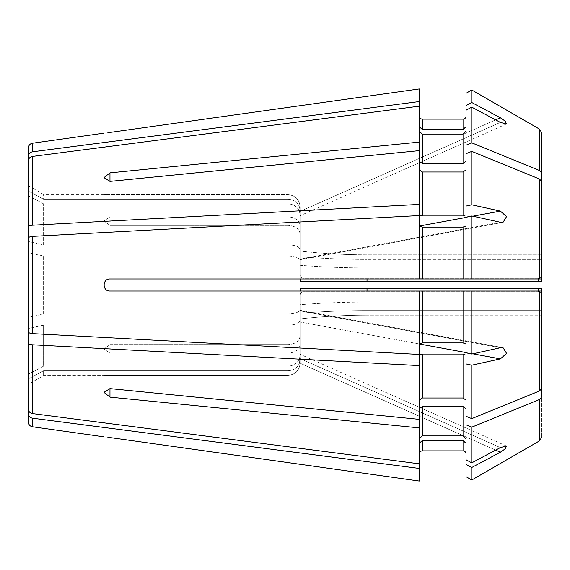<?xml version="1.0" encoding="UTF-8"?>
<svg xmlns="http://www.w3.org/2000/svg" width="570" height="570" viewBox="0 0 570 570"><rect width="100%" height="100%" fill="white"/><g stroke="black" fill="none" stroke-linecap="round" stroke-linejoin="round"><path stroke-width="0.43" stroke-dasharray="2.85 2.14" d="M300.091 278.965L367.016 278.965L288.021 278.965L300.091 278.965L300.091 259.607L299.528 259.243L300.091 259.607L299.528 259.243L300.091 259.607L300.091 250.465L299.528 248.093L300.091 250.465L300.091 281.608L541.5 281.608L538.479 281.608L538.479 278.26C540.353 277.996 541.365 276.913 541.5 274.996L541.5 132.44L541.5 259.393L367.016 259.393L541.5 259.393L541.5 267.929L367.016 267.929L367.016 259.393A603.53 426.759 0 0 1 300.091 256.764L300.091 225.421C299.385 220.227 295.36 217.377 288.021 216.864L288.021 203.861C293.7 204.16 297.533 206.76 299.528 211.669L300.091 214.548L300.091 256.764A603.53 426.759 180 0 0 367.016 259.393L367.016 267.929A603.53 426.759 0 0 1 300.091 265.299L300.091 233.957L300.091 265.299A603.53 426.759 180 0 0 367.016 267.929L541.5 267.929L541.5 181.395L541.5 281.608L300.091 281.608L300.091 251.099A603.53 603.53 0 0 0 367.016 254.826L541.5 254.826L541.5 274.996C541.365 276.913 540.353 277.996 538.479 278.26L303.105 278.26C301.231 277.996 300.226 276.913 300.091 274.996L300.091 206.775L300.091 215.716L299.528 211.669C297.533 206.76 293.7 204.16 288.021 203.861L43.591 203.861L43.591 244.858L28.5 241.516L28.5 195.795L28.5 241.516L43.591 244.858L43.591 203.861L28.5 195.795L28.5 160.59L28.5 374.205L28.5 328.484L43.591 325.142L43.591 366.139L28.5 374.205L43.591 366.139L43.591 325.142L28.5 328.484L28.5 409.41L28.5 378.829L28.5 384.244L28.5 378.829L43.591 370.764L43.591 375.53L43.591 370.764L28.5 378.829L28.5 422.292M288.021 244.858L43.591 244.858L288.021 244.858L288.021 225.399L109.974 225.399L103.939 220.989L109.974 225.399L288.021 225.399L288.021 244.858C293.7 244.979 297.533 246.062 299.528 248.093C297.533 246.062 293.7 244.979 288.021 244.858M109.974 216.864L103.939 220.989L109.974 216.864L288.021 216.864L109.974 216.864L109.974 181.395L109.974 225.399L109.974 181.395L103.939 177.641L103.939 220.989L103.939 177.641L109.974 172.86L109.974 216.864M109.974 291.035L288.021 291.035L288.021 313.992C293.7 313.863 297.533 312.788 299.528 310.757L300.091 310.394L299.528 310.757C297.533 312.788 293.7 313.863 288.021 313.992L288.021 291.035L541.5 291.035L541.5 288.392L300.091 288.392L541.5 288.392L541.5 295.004L541.5 288.392L300.091 288.392L300.091 310.394L300.091 291.035L109.974 291.035C102.194 291.434 102.208 278.566 109.974 278.965L288.021 278.965L288.021 256.008C293.7 256.137 297.533 257.213 299.528 259.243C297.533 257.213 293.7 256.137 288.021 256.008L288.021 278.965L109.974 278.965C102.201 278.595 102.187 291.405 109.974 291.035L419.285 291.035L419.285 354.447L32.397 333.628C29.989 333.429 28.685 332.852 28.5 331.911L28.5 252.667L28.5 317.333L43.591 313.992L43.591 256.008L28.5 252.667L43.591 256.008L43.591 313.992L28.5 317.333M300.091 310.394L300.091 319.535L299.528 321.908L300.091 319.535L300.091 310.394M109.974 344.601L103.939 349.011L109.974 353.136L103.939 349.011L109.974 344.601L288.021 344.601L109.974 344.601L109.974 388.605L103.939 392.359L109.974 397.14L109.974 353.136L288.021 353.136L109.974 353.136L109.974 388.605L109.974 344.601M300.091 355.452L299.528 362.947L300.091 359.235L300.091 354.284L299.528 358.331C297.533 363.24 293.7 365.84 288.021 366.139L43.591 366.139L288.021 366.139L288.021 353.136L288.021 366.139C293.7 365.84 297.533 363.24 299.528 358.331L300.091 355.452L300.091 344.579C299.385 349.773 295.36 352.623 288.021 353.136C295.36 352.623 299.385 349.773 300.091 344.579L300.091 355.452M419.299 343.959L299.528 321.908C297.533 323.938 293.7 325.021 288.021 325.142C293.7 325.021 297.533 323.938 299.528 321.908L500.375 358.886L471.782 365.206L466.06 363.938L466.06 416.285L466.06 408.683L463.04 406.545L422.306 406.545L419.285 408.683L419.285 419.363L109.974 388.605M541.5 291.035L471.782 291.035L539.612 291.035L539.612 390.92L541.5 388.605L541.5 302.072L541.5 388.605L541.5 302.072L367.016 302.072L541.5 302.072L541.5 310.607L367.016 310.607L367.016 302.072A603.53 426.759 180 0 0 300.091 304.701L300.091 336.043L300.091 304.701A603.53 426.759 0 0 1 367.016 302.072L367.016 310.607A603.53 426.759 0 0 0 300.091 313.236L300.091 344.579L300.091 313.236A603.53 426.759 180 0 1 367.016 310.607L541.5 310.607L541.5 437.56L541.5 295.004L541.5 315.174L367.016 315.174L541.5 315.174M541.5 267.929L541.5 181.395L539.612 179.08L539.612 278.965L471.782 278.965L541.5 278.965L367.016 278.965L466.06 278.965L419.285 278.965L419.285 225.948L419.285 278.965L109.974 278.965M502.84 222.378L300.041 259.713L503.032 222.343L500.375 222.272L299.528 259.243L500.375 222.272L471.782 215.952L471.782 278.965L466.06 278.965L466.06 225.948L463.04 227.102L422.306 227.102L419.285 225.948L419.285 215.553L419.285 278.965M288.021 325.142L43.591 325.142L288.021 325.142L288.021 344.601L288.021 325.142M503.032 222.343L506.58 216.629L500.375 211.114L471.782 204.794L466.06 206.062L466.06 214.797L463.04 215.952L422.306 215.952L419.285 214.797L419.285 204.395L32.397 225.221C29.989 225.421 28.685 225.998 28.5 226.938M539.612 179.08L471.782 151.371L466.06 153.715L466.06 169.853L463.04 171.983L422.306 171.983L419.285 169.853L419.285 150.637L109.974 181.395M300.091 233.957C299.385 228.762 295.36 225.912 288.021 225.399C295.36 225.912 299.385 228.762 300.091 233.957M28.5 195.795L43.591 203.861L288.021 203.861L288.021 216.864C295.36 217.377 299.385 220.227 300.091 225.421L300.091 210.765L299.528 207.053L300.091 210.765L300.091 206.775C299.385 199.443 295.36 195.41 288.021 194.669L109.974 194.669C102.194 194.456 102.194 194.456 109.974 194.669C102.194 194.456 102.194 194.456 109.974 194.669L288.021 194.669L288.021 199.236L43.591 199.236L43.591 194.47L43.591 199.236L28.5 191.171L28.5 155.973C28.685 153.701 29.989 152.318 32.397 151.827L419.285 101.56L419.285 126.668L419.285 101.56M541.5 172.86L539.612 170.544L471.782 142.835L471.782 107.146L500.375 122.4L299.528 211.669L500.375 122.4L506.374 124.018L505.391 121.275L500.375 117.783L471.782 102.522L466.06 105.578L466.06 93.295L466.06 116.116C465.882 117.947 464.871 118.959 463.04 119.137L422.306 119.137C420.468 118.959 419.463 117.947 419.285 116.116L419.285 142.101L109.974 172.86M300.091 291.035L422.306 291.035L419.285 291.035L419.285 354.447L419.285 291.035M500.375 358.886L506.566 353.414L503.032 347.657L500.375 347.729L471.782 354.048L471.782 291.035L463.04 291.035L466.06 291.035L466.06 352.787L466.06 344.052L463.04 342.898L422.306 342.898L419.285 344.052M538.479 291.74L303.105 291.74C301.238 291.997 300.233 293.087 300.091 295.004L300.091 318.901A603.53 603.53 0 0 1 367.016 315.174A603.53 603.53 0 0 0 300.091 318.901L300.091 363.225C299.371 370.564 295.353 374.597 288.021 375.331L109.974 375.331C102.194 375.545 102.194 375.545 109.974 375.331C102.194 375.545 102.194 375.545 109.974 375.331L288.021 375.331L288.021 370.764L43.591 370.764L288.021 370.764L288.021 375.331C295.353 374.597 299.371 370.564 300.091 363.225L300.091 318.901A603.53 603.53 0 0 1 367.016 315.174A603.53 603.53 0 0 0 300.091 318.901L300.091 295.004C300.233 293.087 301.238 291.997 303.105 291.74L303.105 288.392L303.105 291.74L538.479 291.74L538.479 288.392L538.479 291.74C540.353 291.997 541.357 293.087 541.5 295.004C541.357 293.087 540.353 291.997 538.479 291.74M541.5 254.826L367.016 254.826A603.53 603.53 0 0 1 300.091 251.099A603.53 603.53 0 0 0 367.016 254.826A603.53 603.53 0 0 1 300.091 251.099L300.091 206.775C299.385 199.443 295.36 195.41 288.021 194.669L288.021 199.236C293.7 199.543 297.533 202.143 299.528 207.053C297.533 202.143 293.7 199.543 288.021 199.236L43.591 199.236L28.5 191.171L28.5 160.59C28.685 158.317 29.989 156.942 32.397 156.444L32.397 225.221M538.479 278.26L303.105 278.26C301.231 277.996 300.226 276.913 300.091 274.996L300.091 281.608L303.105 281.608L303.105 278.26L303.105 281.608L538.479 281.608L538.479 278.26M471.782 107.146L466.06 110.195L466.06 131.285L463.04 134.071L422.306 134.071L419.285 131.285L419.285 161.317L419.285 106.177L32.397 156.444M466.06 105.578L466.06 126.668L463.04 129.454L422.306 129.454L419.285 126.668M109.974 132.44C102.201 133.409 102.201 133.409 109.974 132.44L109.974 194.669L109.974 132.44M541.5 397.14L539.612 399.456L471.782 427.165L471.782 462.854L466.06 459.805L466.06 438.715L463.04 435.929L422.306 435.929L419.285 438.715L419.285 463.823L32.397 413.556C29.989 413.058 28.685 411.683 28.5 409.41L28.5 374.205M471.782 427.165L466.06 424.821L466.06 459.805L466.06 443.332L463.04 440.546L422.306 440.546L419.285 443.332L419.285 463.823L419.285 427.899L109.974 397.14M464.201 436.143L299.528 362.947C297.533 367.857 293.7 370.457 288.021 370.764C293.7 370.457 297.533 367.857 299.528 362.947L500.375 452.217L471.782 467.478L466.06 464.422L466.06 476.705L466.06 453.884C465.875 452.046 464.871 451.041 463.04 450.863L422.306 450.863C420.475 451.041 419.47 452.046 419.285 453.884L419.285 468.44L32.397 418.173C29.989 417.682 28.685 416.299 28.5 414.027M471.782 354.048L466.06 352.787L466.06 291.035L466.06 344.052M471.782 151.371L471.782 204.794M466.06 169.853L466.06 206.062M419.285 225.948L419.285 215.553L32.397 236.372C29.989 236.571 28.685 237.148 28.5 238.089L28.5 252.667M471.782 89.989L471.782 102.522M28.5 147.708L28.5 155.973M500.375 452.217L505.376 448.74L506.374 445.982L500.375 447.6L471.782 462.854M466.06 424.821L466.06 408.683M419.285 408.683L419.285 427.899M419.285 169.853L419.285 204.395M419.285 443.332L419.285 468.44M466.06 464.422L466.06 443.332M288.021 313.992L43.591 313.992L288.021 313.992M466.06 363.938L466.06 355.203L463.04 354.048L422.306 354.048L419.285 355.203L419.285 400.147L419.285 355.203L419.285 365.605L32.397 344.779C29.989 344.579 28.685 344.002 28.5 343.062M539.612 390.92L471.782 418.629L466.06 416.285L466.06 355.203L466.06 400.147L463.04 398.017L422.306 398.017L419.285 400.147L419.285 419.363L419.285 400.147M419.285 453.884L419.285 481.051M419.285 438.715L419.285 463.823M466.06 153.715L466.06 131.285L466.06 161.317L463.04 163.455L422.306 163.455L419.285 161.317L419.285 142.101M466.06 126.668L466.06 161.317M466.06 225.948L466.06 278.965L466.06 217.213L466.06 225.948L466.06 217.213L471.782 215.952M463.04 342.898L463.04 291.035L422.306 291.035L422.306 342.898M466.06 476.705L466.06 453.884M466.06 459.805L466.06 438.715M466.06 416.285L466.06 400.147M466.06 93.295L466.06 116.116M466.06 110.195L466.06 131.285M471.782 142.835L466.06 145.179M471.782 365.206L471.782 418.629M419.285 131.285L419.285 106.177M419.285 116.116L419.285 88.949M419.285 161.317L419.285 150.637M288.021 256.008L43.591 256.008L288.021 256.008M300.091 336.043C299.385 341.238 295.36 344.088 288.021 344.601C295.36 344.088 299.385 341.238 300.091 336.043L300.091 319.535L300.091 336.043M109.974 437.56C102.201 436.591 102.201 436.591 109.974 437.56L109.974 375.331L109.974 437.56M419.285 365.605L419.285 419.363M471.782 467.478L471.782 480.011M500.375 211.114L419.299 226.041M466.06 217.434L472.851 216.187M299.528 310.757L500.375 347.729L299.528 310.757M466.06 352.566L472.851 353.813M299.528 358.331L500.375 447.6L299.528 358.331M464.493 436.271L495.651 450.122M464.201 133.857L500.375 117.783M464.493 133.729L495.651 119.878M32.397 418.173L32.397 426.773M32.397 236.372L32.397 333.628M32.397 143.227L32.397 151.827M422.306 406.545L422.306 435.929M463.04 406.545L463.04 435.929M422.306 354.048L422.306 398.017M422.306 440.546L422.306 450.863M463.04 440.546L463.04 450.863M463.04 119.137L463.04 129.454M422.306 119.137L422.306 129.454M463.04 134.071L463.04 163.455M422.306 134.071L422.306 163.455M463.04 171.983L463.04 215.952M422.306 171.983L422.306 215.952M463.04 227.102L463.04 278.965M422.306 227.102L422.306 278.965M463.04 354.048L463.04 398.017M539.612 129.176L539.612 170.544M367.016 278.965L367.016 281.608M32.397 344.779L32.397 413.556M539.612 399.456L539.612 440.824M367.016 288.392L367.016 291.035M502.854 347.629L300.041 310.287L503.032 347.664M103.939 349.011L103.939 392.359L103.939 349.011M506.381 445.975L300.091 354.284L506.381 445.975M28.5 185.756L43.591 194.47L103.939 194.47L103.939 133.173M506.381 124.025L300.091 215.716L506.381 124.025M103.939 436.827L103.939 375.53L43.591 375.53L28.5 384.244"/><path stroke-width="0.85" d="M109.974 181.395L103.939 177.641L109.974 172.86L109.974 181.395L419.285 150.637L419.285 106.177L32.397 156.444C29.989 156.942 28.685 158.317 28.5 160.59L28.5 252.667M472.851 216.187L500.375 211.114L506.566 216.586L503.032 222.343L500.375 222.272L471.782 215.952L466.06 217.213L466.06 278.965L419.285 278.965L419.285 215.553L32.397 236.372C29.989 236.571 28.685 237.148 28.5 238.089L28.5 331.911C28.685 332.852 29.989 333.429 32.397 333.628L32.397 236.372M109.974 278.965C102.187 278.595 102.201 291.405 109.974 291.035C102.208 291.434 102.194 278.566 109.974 278.965L419.285 278.965M466.06 344.052L463.04 342.898L463.04 291.035L422.306 291.035L471.782 291.035L466.06 291.035L466.06 352.787L471.782 354.048L500.375 347.729L503.032 347.657L506.58 353.371L500.375 358.886L471.782 365.206L466.06 363.938L466.06 355.203L463.04 354.048L422.306 354.048L419.285 355.203L419.285 365.605L32.397 344.779C29.989 344.579 28.685 344.002 28.5 343.062L28.5 317.333M109.974 397.14L103.939 392.359L109.974 388.605L419.285 419.363L419.285 427.899L109.974 397.14L109.974 388.605M466.06 459.805L471.782 462.854L500.375 447.6L506.374 445.982L505.391 448.725L500.375 452.217L471.782 467.478L466.06 464.422L466.06 363.938M466.06 408.683L463.04 406.545L422.306 406.545L419.285 408.683M471.782 365.206L471.782 418.629L539.612 390.92L541.5 388.605L541.5 291.035L539.612 291.035L541.5 291.035L541.5 397.14L539.612 399.456L471.782 427.165L466.06 424.821M466.06 225.948L463.04 227.102L422.306 227.102L419.285 225.948M500.375 211.114L471.782 204.794L466.06 206.062L466.06 214.797L463.04 215.952L422.306 215.952L419.285 214.797L419.285 204.395L32.397 225.221C29.989 225.421 28.685 225.998 28.5 226.938M300.091 278.965L300.091 281.608L541.5 281.608L541.5 181.395L539.612 179.08L539.612 278.965L541.5 278.965L466.06 278.965L471.782 278.965L471.782 215.952M466.06 169.853L463.04 171.983L422.306 171.983L419.285 169.853M539.612 179.08L471.782 151.371L466.06 153.715L466.06 206.062M419.285 88.949L109.974 132.44C102.201 133.409 102.201 133.409 109.974 132.44L419.285 88.949L419.285 101.56L32.397 151.827C29.989 152.318 28.685 153.701 28.5 155.973L28.5 147.708C28.707 145.222 30.011 143.733 32.397 143.227L103.939 133.173M466.06 116.116C465.882 117.947 464.871 118.959 463.04 119.137L422.306 119.137C420.468 118.959 419.463 117.947 419.285 116.116M471.782 89.989L466.06 93.295L471.782 89.989L539.612 129.176L471.782 89.989L471.782 102.522L466.06 105.578L466.06 93.295M541.5 254.826L541.5 132.44L539.612 129.176L541.5 132.44L541.5 172.86L539.612 170.544L471.782 142.835L471.782 107.146L466.06 110.195L466.06 153.715M300.091 291.035L300.091 288.392L541.5 288.392L541.5 291.035M541.5 315.174L541.5 397.14M541.5 267.929L541.5 172.86M495.651 119.878L500.375 117.783L505.376 121.26L506.374 124.018L500.375 122.4L471.782 107.146M466.06 131.285L463.04 134.071L422.306 134.071L419.285 131.285M471.782 418.629L466.06 416.285M471.782 480.011L466.06 476.705L471.782 480.011L539.612 440.824L541.5 437.56L539.612 440.824L471.782 480.011L471.782 467.478M466.06 476.705L466.06 464.422M419.285 427.899L419.285 468.44L32.397 418.173C29.989 417.682 28.685 416.299 28.5 414.027L28.5 374.205M32.397 418.173L32.397 426.773C30.011 426.267 28.707 424.778 28.5 422.292L28.5 414.027M471.782 142.835L466.06 145.179M466.06 443.332L463.04 440.546L422.306 440.546L419.285 443.332M419.285 481.051L109.974 437.56C102.201 436.591 102.201 436.591 109.974 437.56L419.285 481.051L419.285 468.44M466.06 453.884C465.875 452.046 464.871 451.041 463.04 450.863L422.306 450.863C420.475 451.041 419.47 452.046 419.285 453.884M466.06 438.715L463.04 435.929L422.306 435.929L419.285 438.715M466.06 400.147L463.04 398.017L422.306 398.017L419.285 400.147M419.285 419.363L419.285 365.605M463.04 342.898L422.306 342.898L422.306 291.035L419.285 291.035L419.285 354.447L32.397 333.628M422.306 342.898L419.285 344.052M466.06 161.317L463.04 163.455L422.306 163.455L419.285 161.317M466.06 126.668L463.04 129.454L422.306 129.454L419.285 126.668M471.782 354.048L471.782 291.035L539.612 291.035L539.612 390.92M471.782 204.794L471.782 151.371M466.06 105.578L466.06 110.195M28.5 155.973L28.5 195.795M419.285 106.177L419.285 101.56M500.375 117.783L471.782 102.522M419.285 204.395L419.285 150.637M419.285 142.101L109.974 172.86M109.974 291.035L419.285 291.035M419.285 463.823L32.397 413.556C29.989 413.058 28.685 411.683 28.5 409.41L28.5 343.062M471.782 462.854L471.782 427.165M419.299 226.041L466.06 217.434M419.299 343.959L466.06 352.566M472.851 353.813L500.375 358.886M495.651 450.122L500.375 452.217M422.306 278.965L422.306 227.102M463.04 278.965L463.04 227.102M32.397 225.221L32.397 156.444M367.016 291.035L367.016 288.392M367.016 281.608L367.016 278.965M32.397 151.827L32.397 143.227M422.306 450.863L422.306 440.546M463.04 450.863L463.04 440.546M422.306 435.929L422.306 406.545M463.04 435.929L463.04 406.545M422.306 398.017L422.306 354.048M463.04 398.017L463.04 354.048M463.04 215.952L463.04 171.983M422.306 215.952L422.306 171.983M463.04 163.455L463.04 134.071M422.306 163.455L422.306 134.071M463.04 129.454L463.04 119.137M422.306 129.454L422.306 119.137M539.612 170.544L539.612 129.176M539.612 440.824L539.612 399.456M32.397 413.556L32.397 344.779M32.397 426.773L103.939 436.827"/></g></svg>
